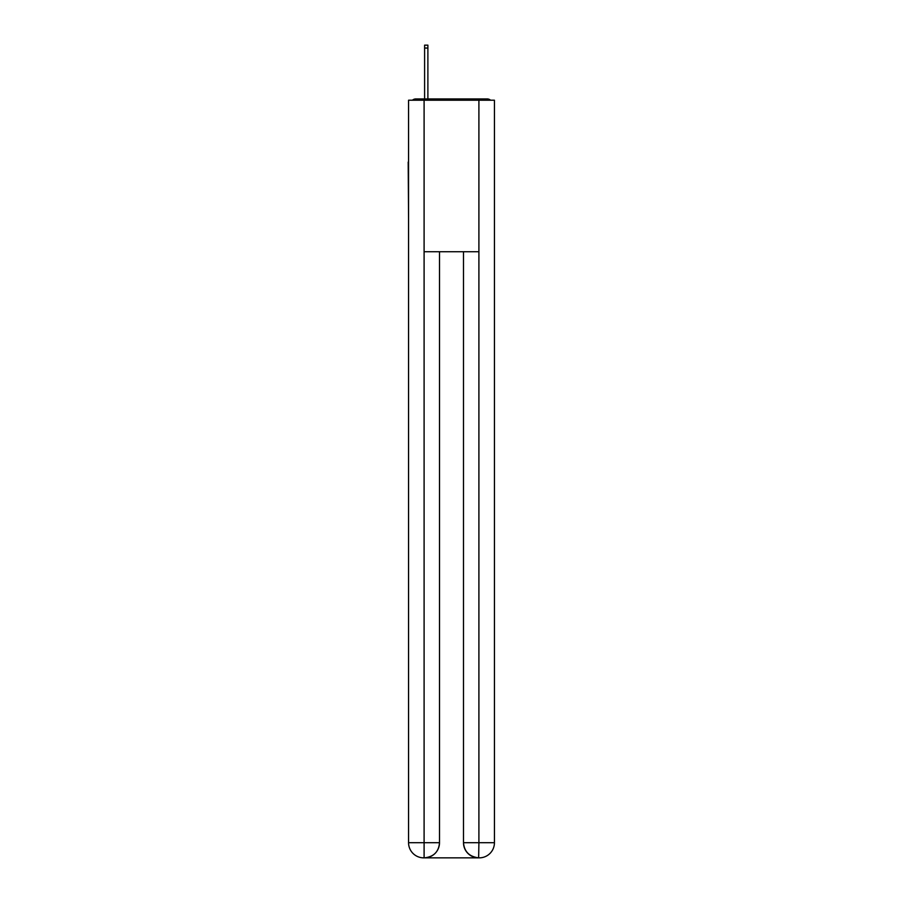 <?xml version="1.0" encoding="UTF-8"?>
<svg xmlns="http://www.w3.org/2000/svg" width="903" height="903" viewBox="0 0 903 903"><rect width="100%" height="100%" fill="white"/><g stroke="black" fill="none" stroke-linecap="round" stroke-linejoin="round"><path stroke-width="1.35" d="M494.438 218.402L494.438 111.825M408.562 162.077L408.562 111.825M408.19 162.077L408.562 218.402M490.577 100.21A5.046 5.046 0 0 0 487.236 98.946L415.764 98.946A5.046 5.046 0 0 0 412.423 100.21M415.764 98.946L424.602 98.946L424.602 45.15L427.887 45.15L427.887 98.946L431.803 98.946M471.197 98.946L487.236 98.946M424.094 100.21L424.094 251.734L478.906 251.734L478.906 100.21L408.562 100.21L408.562 842.702A15.148 15.148 0 0 0 423.721 857.85L478.646 857.85A15.148 15.148 0 0 1 463.499 842.702L463.499 251.734L463.499 842.702C464.266 851.631 469.323 856.676 478.646 857.85L478.906 842.702L494.438 842.702A15.148 15.148 0 0 1 479.279 857.85L479.008 857.85M478.906 100.21L494.438 100.21L494.438 842.702M439.501 251.734L439.501 842.702A15.148 15.148 0 0 1 424.354 857.85C433.722 856.868 438.768 851.822 439.501 842.702L439.501 251.734M408.562 842.702A15.148 15.148 0 0 0 423.721 857.85A15.148 15.148 0 0 1 408.562 842.702L424.094 842.702L424.094 857.85M439.501 842.702L424.094 842.702L424.094 251.734M463.499 842.702L478.906 842.702L478.906 251.734M424.602 48.051L427.887 48.051"/></g></svg>

